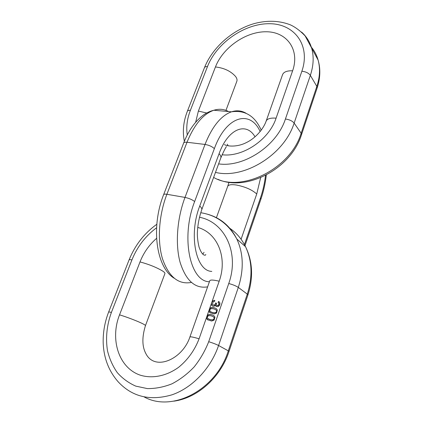 <?xml version="1.0" encoding="UTF-8"?>
<svg xmlns="http://www.w3.org/2000/svg" width="423" height="423" viewBox="0 0 423 423"><rect width="100%" height="100%" fill="white"/><g stroke="black" fill="none" stroke-linecap="round" stroke-linejoin="round"><path stroke-width="0.63" d="M206.477 317.615L206.81 318.926L207.556 319.74L211.669 321.036L214.128 320.095L214.937 317.097L213.938 315.743C211.944 314.553 210.041 314.236 208.222 314.781L207.154 315.674L199.085 338.797C194.68 350.207 187.912 359.666 178.781 367.175C166.472 376.179 151.984 378.982 139.854 375.032C118.456 367.471 109.927 339.05 119.535 314.844L140.013 261.922C143.656 252.684 149.176 244.832 156.568 238.35M212.88 300.769L212.076 301.567L211.347 303.661L211.706 305.247C213.002 306.717 214.287 306.659 215.556 305.083L215.91 306.194L217.893 306.707L218.987 305.961C219.955 304.724 220.177 303.534 219.653 302.387L218.596 301.419L218.041 302.477L218.865 303.169C218.892 305.374 218.094 306.025 216.465 305.131L216.534 303.259L215.714 302.91C214.974 305.216 213.895 305.707 212.483 304.38L213.129 301.768L214.551 301.435L214.805 300.304L212.88 300.769L214.784 300.393M210.659 307.775L209.597 308.668L208.925 310.598L209.248 311.867L210.009 312.703L214.123 313.966L216.571 313.02L217.374 310.043L216.375 308.7C214.382 307.532 212.478 307.225 210.659 307.775L210.828 307.881C212.436 307.341 214.244 307.584 216.259 308.616M212.462 306.019L211.712 305.02C211.262 303.423 211.706 302.043 213.044 300.88M215.556 305.083L215.804 306.03M216.38 306.612L215.968 306.141M218.596 301.419L218.998 301.662M218.215 302.561L218.76 301.525M216.867 305.512C218.495 305.956 219.22 305.21 219.029 303.28L218.448 302.709M215.714 302.91L216.518 303.291M213.023 304.92C214.445 305.655 215.397 305.02 215.878 303.021M213.874 317.25L213.927 317.335C214.355 318.345 214.022 319.159 212.917 319.767C210.929 319.978 209.184 319.487 207.682 318.302L207.624 318.212C207.138 317.144 207.455 316.314 208.576 315.722C210.532 315.484 212.298 315.997 213.874 317.25L213.292 316.716M208.38 318.894C210.183 319.799 211.749 320.126 213.086 319.873C214.186 319.259 214.524 318.45 214.091 317.44L214.038 317.356M207.989 320.026L206.741 318.487C206.487 316.938 207.037 315.738 208.386 314.886C209.945 314.352 211.733 314.59 213.742 315.606M216.312 310.196L216.375 310.302C216.793 311.296 216.454 312.095 215.36 312.703C213.377 312.92 211.632 312.444 210.131 311.275L210.057 311.159C209.591 310.112 209.914 309.292 211.019 308.711C212.97 308.462 214.736 308.959 216.312 310.196L215.804 309.715M210.765 311.82C212.552 312.734 214.138 313.062 215.529 312.803C216.618 312.2 216.957 311.402 216.544 310.408L216.476 310.302M210.358 312.935L209.189 311.465C208.936 309.932 209.48 308.737 210.828 307.881M207.608 286.863C195.162 288.909 185.998 280.75 180.113 262.387C175.159 244.388 177.026 218.469 184.999 197.414L166.889 194.284C158.794 215.18 157.118 240.978 162.485 258.77C168.835 276.917 178.458 284.806 191.355 282.437M260.145 131.579C250.405 109.546 226.31 115.542 214.366 148.626L194.638 201.544C192.169 199.624 188.954 198.25 184.999 197.414L205.012 144.444L187.003 142.26L166.889 194.284C164.991 193.977 163.902 194.099 163.627 194.659C150.8 226.934 156.002 267.056 174.075 278.181M214.366 148.626C212.045 146.501 208.93 145.11 205.012 144.444C212.187 126.519 221.002 115.643 231.455 111.82C236.658 110.133 241.491 110.588 245.959 113.184M228.573 111.561C224.016 109.06 219.109 108.626 213.853 110.25C203.167 113.977 194.22 124.648 187.003 142.26C185.11 142.059 184 142.313 183.661 143.027C188.288 131.109 194.606 121.977 202.612 115.627C206.191 112.962 209.94 111.17 213.853 110.25L231.455 111.82C245.033 109.864 254.958 115.992 261.229 130.194M244.446 244.573L260.457 197.969C262.905 190.789 264.597 183.27 265.528 175.408M194.638 201.544C180.526 237.377 190.112 281.797 209.417 281.744M211.812 271.392C195.986 271.249 188.367 235.109 199.73 206.033L219.082 153.681C228.092 128.492 246.308 121.639 255.032 136.825M260.647 177.665L256.74 193.993L241.089 239.254M202.696 254.128L204.06 252.357M216.412 217.681L227.701 186.342C228.446 184.751 231.281 184.296 236.214 184.983C245.176 186.739 252.018 189.742 256.74 193.993M219.082 153.681C220.632 155.363 221.203 156.78 220.801 157.932C223.476 151.767 225.359 147.987 226.448 146.585M199.73 206.033C201.401 207.524 202.078 208.729 201.766 209.639C199.296 216.914 197.864 224.053 197.462 231.048C197.086 235.5 197.61 240.814 199.027 246.99C202.58 257.358 206.096 255.296 205.768 254.477M260.457 197.969L260.933 199.133C263.561 191.418 265.353 183.371 266.316 174.995M197.721 227.431C217.11 232.629 227.923 257.168 219.188 281.195L212.076 301.567M211.347 303.661L209.597 308.668M208.925 310.598L207.154 315.674M156.563 227.786C145.422 236.066 137.205 246.789 131.907 259.949L111.408 312.396C106.786 325.245 105.48 338.03 107.495 350.762C109.494 358.852 112.756 366.144 117.287 372.631C122.485 378.485 128.645 382.984 135.767 386.125L147.294 388.584C155.468 388.689 163.69 387.103 171.955 383.825C180.034 379.605 187.426 373.985 194.131 366.958C200.243 359.28 205.102 350.857 208.708 341.694L228.748 283.521C239.83 252.658 224.528 221.969 199.455 217.258M207.096 214.112C220.325 217.697 230.228 225.998 236.817 239.011C243.495 253.403 243.992 269.541 238.313 287.413L218.58 345.501L228.304 350.847L247.296 294.122C252.758 276.658 252.171 260.848 245.536 246.699C241.602 238.725 236.161 232.465 229.213 227.902M208.708 341.694C212.859 342.995 216.148 344.264 218.58 345.501C210.834 368.322 192.47 387.764 171.997 394.812C150.065 401.205 132.092 396.837 118.086 381.71C108.674 370.902 103.704 357.842 103.175 342.54C102.99 332.06 104.83 321.84 108.706 311.873L111.408 312.396M144.254 397.001C172.547 412.7 216.407 389.578 228.304 350.847L229.033 351.428L247.92 294.953C253.456 277.456 252.663 261.372 245.536 246.699L236.817 239.011C228.573 223.989 216.544 215.222 200.719 212.716M228.748 283.521C232.851 284.621 236.039 285.916 238.313 287.413L247.296 294.122L247.92 294.953M140.013 261.922C148.917 264.322 156.431 267.341 162.548 270.984C164.314 272.148 165.113 272.999 164.933 273.538L145.459 325.615C141.901 337.163 142.038 346.5 145.872 353.612C154.77 371.489 182.493 359.471 189.901 337.004C190.292 336.502 193.353 337.099 199.085 338.797M119.535 314.844C126.731 316.986 138.014 321.316 142.741 323.743C144.634 324.705 145.538 325.329 145.459 325.615M189.901 337.004L209.776 280.729C210.347 279.703 213.483 279.862 219.188 281.195M131.907 259.949C130.221 259.548 129.29 259.505 129.121 259.812L108.706 311.873M301.567 32.09C306.501 36.478 309.906 41.988 311.777 48.619C313.998 56.851 313.522 65.766 310.35 75.363L294.138 123.077L301.155 133.245L316.832 86.419C319.904 76.997 320.333 68.219 318.112 60.082C316.721 55.149 314.442 50.808 311.275 47.059M218.612 163.875C243.822 167.635 276.864 145.866 285.419 119.006C289.385 119.572 292.293 120.925 294.138 123.077C284.282 154.829 243.849 179.5 215.481 172.383M213.626 177.427C240.618 193.285 290.384 169.332 301.155 133.245L301.504 134.71L317.113 88.053C320.338 78.271 320.671 68.949 318.112 60.082L305.12 35.907C300.124 30.699 295.148 26.987 290.204 24.777C279.212 20.579 267.304 20.156 254.482 23.519C232.565 29.737 212.536 47.328 204.446 67.701L187.384 111.217C187.712 110.509 188.711 110.218 190.382 110.345C187.109 118.794 186.067 127 187.267 134.963M285.419 119.006L301.869 71.244C305.792 71.672 308.616 73.042 310.35 75.363L316.832 86.419L317.113 88.053M301.869 71.244C310.884 45.293 294.36 23.598 269.351 23.714C244.431 23.461 216.597 43.061 207.492 66.559L190.382 110.345M195.664 122.21L198.382 111.075L215.45 66.956C222.873 47.561 245.959 31.392 266.379 31.767C286.889 31.841 300.044 49.75 292.621 70.789L276.092 118.154C269.07 139.807 242.654 157.435 222.086 154.749M215.45 66.956C224.047 67.934 230.762 71.112 235.579 76.489C236.912 78.308 237.335 79.905 236.843 81.274L225.961 110.371M292.621 70.789C287.069 70.636 283.722 71.915 282.575 74.617L266.162 121.094C267.188 118.736 270.498 117.758 276.092 118.154M198.382 111.075L206.683 112.999M207.492 66.559C205.832 66.506 204.817 66.887 204.446 67.701M227.701 186.342L229.007 182.255M228.134 145.776L227.288 144.195M220.801 157.932L201.766 209.639M244.991 245.604L260.933 199.133M183.661 143.027L163.627 194.659M156.806 224.28C144.291 233.285 135.064 245.129 129.121 259.812M229.033 351.428C220.621 377.358 197.536 398.064 173.811 401.168M266.162 121.094C263.037 129.924 254.694 138.659 246.408 142.556C237.943 147.019 227.976 146.691 224.423 144.576M187.384 111.217C183.392 121.401 182.376 131.437 184.343 141.324M301.504 134.71C290.839 169.142 246.107 192.053 217.93 179.326"/></g></svg>
